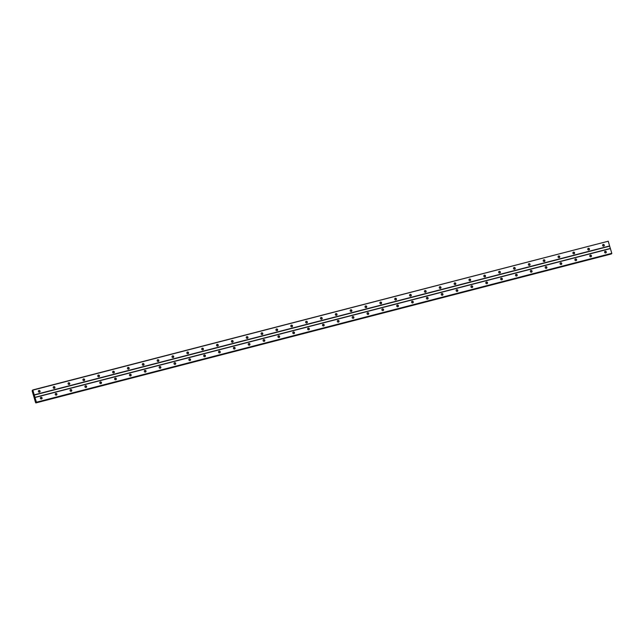 <?xml version="1.0" encoding="UTF-8"?>
<svg xmlns="http://www.w3.org/2000/svg" width="644" height="644" viewBox="0 0 644 644"><rect width="100%" height="100%" fill="white"/><g stroke="black" fill="none" stroke-linecap="round" stroke-linejoin="round"><path stroke-width="0.97" d="M605.843 252.907A0.894 0.853 50.2 0 0 604.732 251.579M605.698 252.963A0.894 0.853 50.2 0 0 606.205 251.724A0.894 0.853 50.2 0 0 604.877 251.426A0.894 0.853 50.2 0 0 605.698 252.963M41.619 398.926A0.894 0.853 50.2 0 0 40.508 397.598M41.474 398.982A0.894 0.853 50.2 0 0 41.989 397.742A0.894 0.853 50.2 0 0 40.653 397.445A0.894 0.853 50.2 0 0 41.474 398.982M56.463 395.086A0.894 0.853 50.2 0 0 55.36 393.758M56.318 395.134A0.894 0.853 50.2 0 0 56.833 393.895A0.894 0.853 50.2 0 0 55.497 393.605A0.894 0.853 50.2 0 0 56.318 395.134M71.315 391.246A0.894 0.853 50.2 0 0 70.204 389.91M71.17 391.294A0.894 0.853 50.2 0 0 71.685 390.055A0.894 0.853 50.2 0 0 70.349 389.757A0.894 0.853 50.2 0 0 71.17 391.294M86.159 387.398A0.894 0.853 50.2 0 0 85.056 386.07M86.014 387.455A0.894 0.853 50.2 0 0 86.529 386.215A0.894 0.853 50.2 0 0 85.193 385.917A0.894 0.853 50.2 0 0 86.014 387.455M101.011 383.558A0.894 0.853 50.2 0 0 99.901 382.23M100.867 383.607A0.894 0.853 50.2 0 0 101.382 382.367A0.894 0.853 50.2 0 0 100.045 382.077A0.894 0.853 50.2 0 0 100.867 383.607M115.856 379.719A0.894 0.853 50.2 0 0 114.753 378.382M115.711 379.767A0.894 0.853 50.2 0 0 116.226 378.527A0.894 0.853 50.2 0 0 114.89 378.229A0.894 0.853 50.2 0 0 115.711 379.767M130.708 375.871A0.894 0.853 50.2 0 0 129.597 374.542M130.563 375.927A0.894 0.853 50.2 0 0 131.078 374.679A0.894 0.853 50.2 0 0 129.742 374.389A0.894 0.853 50.2 0 0 130.563 375.927M145.552 372.031A0.894 0.853 50.2 0 0 144.441 370.703M145.407 372.079A0.894 0.853 50.2 0 0 145.922 370.839A0.894 0.853 50.2 0 0 144.586 370.55A0.894 0.853 50.2 0 0 145.407 372.079M160.404 368.191A0.894 0.853 50.2 0 0 159.293 366.855M160.259 368.239A0.894 0.853 50.2 0 0 160.767 367A0.894 0.853 50.2 0 0 159.438 366.702A0.894 0.853 50.2 0 0 160.259 368.239M175.249 364.343A0.894 0.853 50.2 0 0 174.138 363.015M175.104 364.399A0.894 0.853 50.2 0 0 175.619 363.152A0.894 0.853 50.2 0 0 174.282 362.862A0.894 0.853 50.2 0 0 175.104 364.399M190.101 360.503A0.894 0.853 50.2 0 0 188.99 359.175M189.948 360.551A0.894 0.853 50.2 0 0 190.463 359.312A0.894 0.853 50.2 0 0 189.135 359.022A0.894 0.853 50.2 0 0 189.948 360.551M204.945 356.663A0.894 0.853 50.2 0 0 203.834 355.327M204.8 356.712A0.894 0.853 50.2 0 0 205.315 355.472A0.894 0.853 50.2 0 0 203.979 355.174A0.894 0.853 50.2 0 0 204.8 356.712M219.797 352.815A0.894 0.853 50.2 0 0 218.686 351.487M219.644 352.872A0.894 0.853 50.2 0 0 220.159 351.624A0.894 0.853 50.2 0 0 218.823 351.334A0.894 0.853 50.2 0 0 219.644 352.872M234.641 348.976A0.894 0.853 50.2 0 0 233.531 347.647M234.497 349.024A0.894 0.853 50.2 0 0 235.012 347.784A0.894 0.853 50.2 0 0 233.675 347.494A0.894 0.853 50.2 0 0 234.497 349.024M249.494 345.136A0.894 0.853 50.2 0 0 248.383 343.799M249.341 345.184A0.894 0.853 50.2 0 0 249.856 343.944A0.894 0.853 50.2 0 0 248.52 343.646A0.894 0.853 50.2 0 0 249.341 345.184M264.338 341.288A0.894 0.853 50.2 0 0 263.227 339.96M264.193 341.344A0.894 0.853 50.2 0 0 264.708 340.096A0.894 0.853 50.2 0 0 263.372 339.807A0.894 0.853 50.2 0 0 264.193 341.344M279.182 337.448A0.894 0.853 50.2 0 0 278.079 336.12M279.037 337.496A0.894 0.853 50.2 0 0 279.552 336.257A0.894 0.853 50.2 0 0 278.216 335.967A0.894 0.853 50.2 0 0 279.037 337.496M294.034 333.608A0.894 0.853 50.2 0 0 292.923 332.272M293.889 333.656A0.894 0.853 50.2 0 0 294.405 332.417A0.894 0.853 50.2 0 0 293.068 332.119A0.894 0.853 50.2 0 0 293.889 333.656M308.879 329.76A0.894 0.853 50.2 0 0 307.776 328.432M308.734 329.817A0.894 0.853 50.2 0 0 309.249 328.569A0.894 0.853 50.2 0 0 307.913 328.279A0.894 0.853 50.2 0 0 308.734 329.817M323.731 325.92A0.894 0.853 50.2 0 0 322.62 324.592M323.586 325.969A0.894 0.853 50.2 0 0 324.101 324.729A0.894 0.853 50.2 0 0 322.765 324.439A0.894 0.853 50.2 0 0 323.586 325.969M338.575 322.081A0.894 0.853 50.2 0 0 337.472 320.744M338.43 322.129A0.894 0.853 50.2 0 0 338.945 320.889A0.894 0.853 50.2 0 0 337.609 320.591A0.894 0.853 50.2 0 0 338.43 322.129M353.427 318.233A0.894 0.853 50.2 0 0 352.316 316.904M353.282 318.289A0.894 0.853 50.2 0 0 353.798 317.041A0.894 0.853 50.2 0 0 352.461 316.751A0.894 0.853 50.2 0 0 353.282 318.289M368.271 314.393A0.894 0.853 50.2 0 0 367.161 313.065M368.127 314.441A0.894 0.853 50.2 0 0 368.642 313.201A0.894 0.853 50.2 0 0 367.305 312.912A0.894 0.853 50.2 0 0 368.127 314.441M383.124 310.553A0.894 0.853 50.2 0 0 382.013 309.217M382.979 310.601A0.894 0.853 50.2 0 0 383.486 309.362A0.894 0.853 50.2 0 0 382.158 309.064A0.894 0.853 50.2 0 0 382.979 310.601M397.968 306.705A0.894 0.853 50.2 0 0 396.857 305.377M397.823 306.761A0.894 0.853 50.2 0 0 398.338 305.514A0.894 0.853 50.2 0 0 397.002 305.224A0.894 0.853 50.2 0 0 397.823 306.761M412.82 302.865A0.894 0.853 50.2 0 0 411.709 301.537M412.667 302.913A0.894 0.853 50.2 0 0 413.182 301.674A0.894 0.853 50.2 0 0 411.854 301.384A0.894 0.853 50.2 0 0 412.667 302.913M427.664 299.025A0.894 0.853 50.2 0 0 426.553 297.689M427.519 299.074A0.894 0.853 50.2 0 0 428.035 297.834A0.894 0.853 50.2 0 0 426.698 297.536A0.894 0.853 50.2 0 0 427.519 299.074M442.517 295.177A0.894 0.853 50.2 0 0 441.406 293.849M442.364 295.234A0.894 0.853 50.2 0 0 442.879 293.986A0.894 0.853 50.2 0 0 441.543 293.696A0.894 0.853 50.2 0 0 442.364 295.234M457.361 291.338A0.894 0.853 50.2 0 0 456.25 290.009M457.216 291.386A0.894 0.853 50.2 0 0 457.731 290.146A0.894 0.853 50.2 0 0 456.395 289.856A0.894 0.853 50.2 0 0 457.216 291.386M472.213 287.498A0.894 0.853 50.2 0 0 471.102 286.161M472.06 287.546A0.894 0.853 50.2 0 0 472.575 286.306A0.894 0.853 50.2 0 0 471.239 286.008A0.894 0.853 50.2 0 0 472.06 287.546M487.057 283.65A0.894 0.853 50.2 0 0 485.946 282.322M486.912 283.706A0.894 0.853 50.2 0 0 487.428 282.458A0.894 0.853 50.2 0 0 486.091 282.169A0.894 0.853 50.2 0 0 486.912 283.706M501.909 279.81A0.894 0.853 50.2 0 0 500.799 278.482M501.757 279.858A0.894 0.853 50.2 0 0 502.272 278.619A0.894 0.853 50.2 0 0 500.935 278.329A0.894 0.853 50.2 0 0 501.757 279.858M516.754 275.962A0.894 0.853 50.2 0 0 515.643 274.634M516.609 276.018A0.894 0.853 50.2 0 0 517.124 274.779A0.894 0.853 50.2 0 0 515.788 274.481A0.894 0.853 50.2 0 0 516.609 276.018M531.598 272.122A0.894 0.853 50.2 0 0 530.495 270.794M531.453 272.179A0.894 0.853 50.2 0 0 531.968 270.931A0.894 0.853 50.2 0 0 530.632 270.641A0.894 0.853 50.2 0 0 531.453 272.179M546.45 268.282A0.894 0.853 50.2 0 0 545.339 266.954M546.305 268.331A0.894 0.853 50.2 0 0 546.82 267.091A0.894 0.853 50.2 0 0 545.484 266.801A0.894 0.853 50.2 0 0 546.305 268.331M561.294 264.434A0.894 0.853 50.2 0 0 560.191 263.106M561.149 264.491A0.894 0.853 50.2 0 0 561.665 263.251A0.894 0.853 50.2 0 0 560.328 262.953A0.894 0.853 50.2 0 0 561.149 264.491M576.147 260.595A0.894 0.853 50.2 0 0 575.036 259.266M576.002 260.651A0.894 0.853 50.2 0 0 576.517 259.403A0.894 0.853 50.2 0 0 575.181 259.113A0.894 0.853 50.2 0 0 576.002 260.651M590.991 256.755A0.894 0.853 50.2 0 0 589.88 255.427M590.846 256.803A0.894 0.853 50.2 0 0 591.361 255.563A0.894 0.853 50.2 0 0 590.025 255.274A0.894 0.853 50.2 0 0 590.846 256.803M605.545 251.627A1.489 1.425 -129.8 0 1 605.948 252.11M41.321 397.638A1.489 1.425 -129.8 0 1 41.723 398.121M56.165 393.798A1.489 1.425 -129.8 0 1 56.567 394.281M71.017 389.958A1.489 1.425 -129.8 0 1 71.42 390.441M85.861 386.11A1.489 1.425 -129.8 0 1 86.264 386.593M100.714 382.27A1.489 1.425 -129.8 0 1 101.116 382.753M115.558 378.431A1.489 1.425 -129.8 0 1 115.96 378.913M130.41 374.583A1.489 1.425 -129.8 0 1 130.812 375.066M145.254 370.743A1.489 1.425 -129.8 0 1 145.657 371.226M160.098 366.903A1.489 1.425 -129.8 0 1 160.509 367.386M174.951 363.055A1.489 1.425 -129.8 0 1 175.353 363.538M189.795 359.215A1.489 1.425 -129.8 0 1 190.197 359.698M204.647 355.375A1.489 1.425 -129.8 0 1 205.05 355.858M219.491 351.527A1.489 1.425 -129.8 0 1 219.894 352.01M234.344 347.688A1.489 1.425 -129.8 0 1 234.746 348.171M249.188 343.848A1.489 1.425 -129.8 0 1 249.59 344.331M264.04 340A1.489 1.425 -129.8 0 1 264.442 340.483M278.884 336.16A1.489 1.425 -129.8 0 1 279.287 336.643M293.736 332.32A1.489 1.425 -129.8 0 1 294.139 332.803M308.581 328.472A1.489 1.425 -129.8 0 1 308.983 328.955M323.433 324.632A1.489 1.425 -129.8 0 1 323.835 325.115M338.277 320.793A1.489 1.425 -129.8 0 1 338.68 321.276M353.129 316.945A1.489 1.425 -129.8 0 1 353.532 317.428M367.974 313.105A1.489 1.425 -129.8 0 1 368.376 313.588M382.826 309.265A1.489 1.425 -129.8 0 1 383.228 309.748M397.67 305.417A1.489 1.425 -129.8 0 1 398.073 305.9M412.514 301.577A1.489 1.425 -129.8 0 1 412.925 302.06M427.366 297.737A1.489 1.425 -129.8 0 1 427.769 298.22M442.211 293.889A1.489 1.425 -129.8 0 1 442.613 294.372M457.063 290.05A1.489 1.425 -129.8 0 1 457.465 290.533M471.907 286.21A1.489 1.425 -129.8 0 1 472.31 286.693M486.759 282.362A1.489 1.425 -129.8 0 1 487.162 282.845M501.604 278.522A1.489 1.425 -129.8 0 1 502.006 279.005M516.456 274.682A1.489 1.425 -129.8 0 1 516.858 275.165M531.3 270.834A1.489 1.425 -129.8 0 1 531.702 271.317M546.152 266.994A1.489 1.425 -129.8 0 1 546.555 267.477M560.996 263.154A1.489 1.425 -129.8 0 1 561.399 263.637M575.849 259.307A1.489 1.425 -129.8 0 1 576.251 259.79M590.693 255.467A1.489 1.425 -129.8 0 1 591.095 255.95M603.549 244.817A1.489 1.425 -129.8 0 1 603.951 245.3M39.324 390.836A1.489 1.425 -129.8 0 1 39.735 391.319M54.177 386.988A1.489 1.425 -129.8 0 1 54.579 387.471M69.021 383.148A1.489 1.425 -129.8 0 1 69.423 383.631M83.873 379.308A1.489 1.425 -129.8 0 1 84.275 379.791M98.717 375.46A1.489 1.425 -129.8 0 1 99.12 375.943M113.569 371.62A1.489 1.425 -129.8 0 1 113.972 372.103M128.414 367.78A1.489 1.425 -129.8 0 1 128.816 368.263M143.266 363.932A1.489 1.425 -129.8 0 1 143.668 364.415M158.11 360.093A1.489 1.425 -129.8 0 1 158.513 360.576M172.962 356.253A1.489 1.425 -129.8 0 1 173.365 356.736M187.807 352.405A1.489 1.425 -129.8 0 1 188.209 352.888M202.659 348.565A1.489 1.425 -129.8 0 1 203.061 349.048M217.503 344.725A1.489 1.425 -129.8 0 1 217.905 345.208M232.355 340.877A1.489 1.425 -129.8 0 1 232.758 341.36M247.199 337.037A1.489 1.425 -129.8 0 1 247.602 337.52M262.044 333.198A1.489 1.425 -129.8 0 1 262.454 333.681M276.896 329.35A1.489 1.425 -129.8 0 1 277.298 329.833M291.74 325.51A1.489 1.425 -129.8 0 1 292.143 325.993M306.592 321.67A1.489 1.425 -129.8 0 1 306.995 322.153M321.437 317.822A1.489 1.425 -129.8 0 1 321.839 318.305M336.289 313.982A1.489 1.425 -129.8 0 1 336.691 314.465M351.133 310.142A1.489 1.425 -129.8 0 1 351.535 310.625M365.985 306.294A1.489 1.425 -129.8 0 1 366.388 306.777M380.829 302.455A1.489 1.425 -129.8 0 1 381.232 302.938M395.682 298.615A1.489 1.425 -129.8 0 1 396.084 299.098M410.526 294.767A1.489 1.425 -129.8 0 1 410.928 295.25M425.378 290.927A1.489 1.425 -129.8 0 1 425.781 291.41M440.222 287.087A1.489 1.425 -129.8 0 1 440.625 287.57M455.075 283.239A1.489 1.425 -129.8 0 1 455.477 283.722M469.919 279.399A1.489 1.425 -129.8 0 1 470.321 279.882M484.763 275.56A1.489 1.425 -129.8 0 1 485.174 276.043M499.615 271.712A1.489 1.425 -129.8 0 1 500.018 272.195M514.459 267.872A1.489 1.425 -129.8 0 1 514.862 268.355M529.312 264.032A1.489 1.425 -129.8 0 1 529.714 264.515M544.156 260.184A1.489 1.425 -129.8 0 1 544.558 260.667M559.008 256.344A1.489 1.425 -129.8 0 1 559.411 256.827M573.852 252.504A1.489 1.425 -129.8 0 1 574.255 252.987M588.705 248.656A1.489 1.425 -129.8 0 1 589.107 249.139M603.847 246.105A0.894 0.853 50.2 0 0 602.744 244.776M603.702 246.153A0.894 0.853 50.2 0 0 604.217 244.913A0.894 0.853 50.2 0 0 602.881 244.623A0.894 0.853 50.2 0 0 603.702 246.153M39.63 392.124A0.894 0.853 50.2 0 0 38.519 390.787M39.477 392.172A0.894 0.853 50.2 0 0 39.992 390.932A0.894 0.853 50.2 0 0 38.664 390.634A0.894 0.853 50.2 0 0 39.477 392.172M54.474 388.276A0.894 0.853 50.2 0 0 53.363 386.947M54.329 388.332A0.894 0.853 50.2 0 0 54.845 387.084A0.894 0.853 50.2 0 0 53.508 386.794A0.894 0.853 50.2 0 0 54.329 388.332M69.327 384.436A0.894 0.853 50.2 0 0 68.216 383.108M69.174 384.484A0.894 0.853 50.2 0 0 69.689 383.244A0.894 0.853 50.2 0 0 68.353 382.955A0.894 0.853 50.2 0 0 69.174 384.484M84.171 380.596A0.894 0.853 50.2 0 0 83.06 379.26M84.026 380.644A0.894 0.853 50.2 0 0 84.541 379.405A0.894 0.853 50.2 0 0 83.205 379.107A0.894 0.853 50.2 0 0 84.026 380.644M99.023 376.748A0.894 0.853 50.2 0 0 97.912 375.42M98.87 376.804A0.894 0.853 50.2 0 0 99.385 375.557A0.894 0.853 50.2 0 0 98.049 375.267A0.894 0.853 50.2 0 0 98.87 376.804M113.867 372.908A0.894 0.853 50.2 0 0 112.756 371.58M113.722 372.957A0.894 0.853 50.2 0 0 114.238 371.717A0.894 0.853 50.2 0 0 112.901 371.427A0.894 0.853 50.2 0 0 113.722 372.957M128.72 369.068A0.894 0.853 50.2 0 0 127.609 367.732M128.567 369.117A0.894 0.853 50.2 0 0 129.082 367.877A0.894 0.853 50.2 0 0 127.745 367.579A0.894 0.853 50.2 0 0 128.567 369.117M143.564 365.22A0.894 0.853 50.2 0 0 142.453 363.892M143.419 365.277A0.894 0.853 50.2 0 0 143.934 364.029A0.894 0.853 50.2 0 0 142.598 363.739A0.894 0.853 50.2 0 0 143.419 365.277M158.408 361.381A0.894 0.853 50.2 0 0 157.305 360.052M158.263 361.429A0.894 0.853 50.2 0 0 158.778 360.189A0.894 0.853 50.2 0 0 157.442 359.899A0.894 0.853 50.2 0 0 158.263 361.429M173.26 357.541A0.894 0.853 50.2 0 0 172.149 356.204M173.115 357.589A0.894 0.853 50.2 0 0 173.63 356.349A0.894 0.853 50.2 0 0 172.294 356.052A0.894 0.853 50.2 0 0 173.115 357.589M188.104 353.693A0.894 0.853 50.2 0 0 187.002 352.365M187.959 353.749A0.894 0.853 50.2 0 0 188.475 352.501A0.894 0.853 50.2 0 0 187.138 352.212A0.894 0.853 50.2 0 0 187.959 353.749M202.957 349.853A0.894 0.853 50.2 0 0 201.846 348.525M202.812 349.901A0.894 0.853 50.2 0 0 203.327 348.662A0.894 0.853 50.2 0 0 201.991 348.372A0.894 0.853 50.2 0 0 202.812 349.901M217.801 346.013A0.894 0.853 50.2 0 0 216.69 344.677M217.656 346.061A0.894 0.853 50.2 0 0 218.171 344.822A0.894 0.853 50.2 0 0 216.835 344.524A0.894 0.853 50.2 0 0 217.656 346.061M232.653 342.165A0.894 0.853 50.2 0 0 231.542 340.837M232.508 342.222A0.894 0.853 50.2 0 0 233.023 340.974A0.894 0.853 50.2 0 0 231.687 340.684A0.894 0.853 50.2 0 0 232.508 342.222M247.497 338.325A0.894 0.853 50.2 0 0 246.386 336.997M247.352 338.374A0.894 0.853 50.2 0 0 247.868 337.134A0.894 0.853 50.2 0 0 246.531 336.844A0.894 0.853 50.2 0 0 247.352 338.374M262.349 334.486A0.894 0.853 50.2 0 0 261.239 333.149M262.197 334.534A0.894 0.853 50.2 0 0 262.712 333.294A0.894 0.853 50.2 0 0 261.384 332.996A0.894 0.853 50.2 0 0 262.197 334.534M277.194 330.638A0.894 0.853 50.2 0 0 276.083 329.309M277.049 330.694A0.894 0.853 50.2 0 0 277.564 329.446A0.894 0.853 50.2 0 0 276.228 329.156A0.894 0.853 50.2 0 0 277.049 330.694M292.046 326.798A0.894 0.853 50.2 0 0 290.935 325.47M291.893 326.846A0.894 0.853 50.2 0 0 292.408 325.606A0.894 0.853 50.2 0 0 291.072 325.317A0.894 0.853 50.2 0 0 291.893 326.846M306.89 322.95A0.894 0.853 50.2 0 0 305.779 321.622M306.745 323.006A0.894 0.853 50.2 0 0 307.26 321.767A0.894 0.853 50.2 0 0 305.924 321.469A0.894 0.853 50.2 0 0 306.745 323.006M321.742 319.11A0.894 0.853 50.2 0 0 320.632 317.782M321.589 319.166A0.894 0.853 50.2 0 0 322.105 317.919A0.894 0.853 50.2 0 0 320.768 317.629A0.894 0.853 50.2 0 0 321.589 319.166M336.587 315.27A0.894 0.853 50.2 0 0 335.476 313.942M336.442 315.319A0.894 0.853 50.2 0 0 336.957 314.079A0.894 0.853 50.2 0 0 335.621 313.789A0.894 0.853 50.2 0 0 336.442 315.319M351.439 311.422A0.894 0.853 50.2 0 0 350.328 310.094M351.286 311.479A0.894 0.853 50.2 0 0 351.801 310.239A0.894 0.853 50.2 0 0 350.465 309.941A0.894 0.853 50.2 0 0 351.286 311.479M366.283 307.582A0.894 0.853 50.2 0 0 365.172 306.254M366.138 307.639A0.894 0.853 50.2 0 0 366.653 306.391A0.894 0.853 50.2 0 0 365.317 306.101A0.894 0.853 50.2 0 0 366.138 307.639M381.127 303.743A0.894 0.853 50.2 0 0 380.024 302.414M380.982 303.791A0.894 0.853 50.2 0 0 381.498 302.551A0.894 0.853 50.2 0 0 380.161 302.261A0.894 0.853 50.2 0 0 380.982 303.791M395.98 299.895A0.894 0.853 50.2 0 0 394.869 298.566M395.835 299.951A0.894 0.853 50.2 0 0 396.35 298.711A0.894 0.853 50.2 0 0 395.014 298.413A0.894 0.853 50.2 0 0 395.835 299.951M410.824 296.055A0.894 0.853 50.2 0 0 409.721 294.727M410.679 296.111A0.894 0.853 50.2 0 0 411.194 294.863A0.894 0.853 50.2 0 0 409.858 294.574A0.894 0.853 50.2 0 0 410.679 296.111M425.676 292.215A0.894 0.853 50.2 0 0 424.565 290.887M425.531 292.263A0.894 0.853 50.2 0 0 426.046 291.024A0.894 0.853 50.2 0 0 424.71 290.734A0.894 0.853 50.2 0 0 425.531 292.263M440.52 288.367A0.894 0.853 50.2 0 0 439.417 287.039M440.375 288.423A0.894 0.853 50.2 0 0 440.89 287.184A0.894 0.853 50.2 0 0 439.554 286.886A0.894 0.853 50.2 0 0 440.375 288.423M455.372 284.527A0.894 0.853 50.2 0 0 454.262 283.199M455.228 284.584A0.894 0.853 50.2 0 0 455.743 283.336A0.894 0.853 50.2 0 0 454.406 283.046A0.894 0.853 50.2 0 0 455.228 284.584M470.217 280.687A0.894 0.853 50.2 0 0 469.106 279.359M470.072 280.736A0.894 0.853 50.2 0 0 470.587 279.496A0.894 0.853 50.2 0 0 469.251 279.206A0.894 0.853 50.2 0 0 470.072 280.736M485.069 276.839A0.894 0.853 50.2 0 0 483.958 275.511M484.924 276.896A0.894 0.853 50.2 0 0 485.431 275.656A0.894 0.853 50.2 0 0 484.103 275.358A0.894 0.853 50.2 0 0 484.924 276.896M499.913 273A0.894 0.853 50.2 0 0 498.802 271.671M499.768 273.056A0.894 0.853 50.2 0 0 500.283 271.808A0.894 0.853 50.2 0 0 498.947 271.518A0.894 0.853 50.2 0 0 499.768 273.056M514.765 269.16A0.894 0.853 50.2 0 0 513.654 267.832M514.612 269.208A0.894 0.853 50.2 0 0 515.128 267.968A0.894 0.853 50.2 0 0 513.791 267.679A0.894 0.853 50.2 0 0 514.612 269.208M529.61 265.312A0.894 0.853 50.2 0 0 528.499 263.984M529.465 265.368A0.894 0.853 50.2 0 0 529.98 264.129A0.894 0.853 50.2 0 0 528.644 263.831A0.894 0.853 50.2 0 0 529.465 265.368M544.462 261.472A0.894 0.853 50.2 0 0 543.351 260.144M544.309 261.528A0.894 0.853 50.2 0 0 544.824 260.281A0.894 0.853 50.2 0 0 543.488 259.991A0.894 0.853 50.2 0 0 544.309 261.528M559.306 257.632A0.894 0.853 50.2 0 0 558.195 256.304M559.161 257.681A0.894 0.853 50.2 0 0 559.676 256.441A0.894 0.853 50.2 0 0 558.34 256.151A0.894 0.853 50.2 0 0 559.161 257.681M574.158 253.784A0.894 0.853 50.2 0 0 573.047 252.456M574.005 253.841A0.894 0.853 50.2 0 0 574.52 252.601A0.894 0.853 50.2 0 0 573.184 252.303A0.894 0.853 50.2 0 0 574.005 253.841M589.002 249.944A0.894 0.853 50.2 0 0 587.891 248.616M588.858 250.001A0.894 0.853 50.2 0 0 589.373 248.753A0.894 0.853 50.2 0 0 588.036 248.463A0.894 0.853 50.2 0 0 588.858 250.001M35.05 397.493L610.407 248.592L611.784 253.317L36.426 402.218L34.945 397.34L610.311 248.439L608.25 241.218L32.796 389.958L32.812 390.956L32.264 390.401L32.24 391.182L35.533 402.444L35.847 402.935L35.863 401.912L36.426 402.218M36.33 402.54L611.784 253.317M611.245 253.752L35.847 402.935M34.945 397.34L32.796 389.958M611.8 253.543L36.442 402.444M32.892 390.119L608.25 241.218M609.635 245.944L34.269 394.844M34.285 395.07L609.643 246.169M32.297 390.449L32.723 390.344M611.269 253.913L35.911 402.806M32.264 390.401L32.715 390.288M611.277 253.986L35.911 402.878"/></g></svg>
